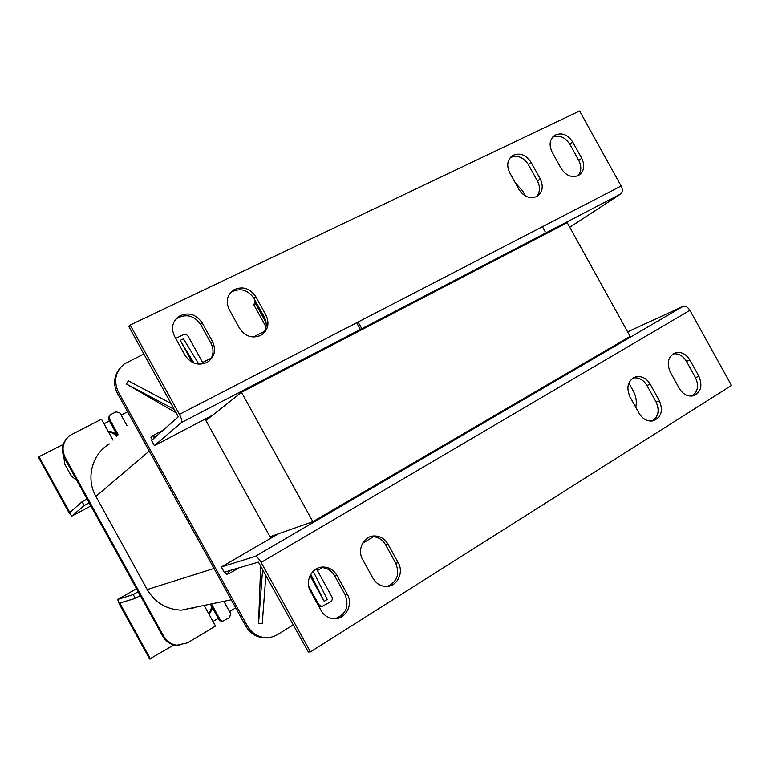 <?xml version="1.0" encoding="UTF-8"?>
<svg xmlns="http://www.w3.org/2000/svg" width="770" height="770" viewBox="0 0 770 770"><rect width="100%" height="100%" fill="white"/><g stroke="black" fill="none" stroke-linecap="round" stroke-linejoin="round"><path stroke-width="1.16" d="M205.917 420.564L241.501 392.334L567.249 222.703L630.13 336.394L312.87 521.665L270.029 536.767M241.501 392.334L312.87 521.665M525.409 195.975L522.609 190.912L515.313 182.865M635.75 407.234C636.954 401.776 636.155 396.406 633.354 391.141L628.859 383.017M545.179 231.712L542.417 226.717M361.813 328.713L358.108 322.004M202.606 362.478L211.307 358.108M253.263 337.029L264.62 331.321M373.614 536.661L362.516 543.36M322.37 567.596L317.433 570.57M231.269 599.782L181.306 610.158C166.426 609.494 155.068 602.621 147.243 589.55L95.894 496.4C85.566 478.459 92.025 454.031 109.379 443.924M223.868 601.312L230.625 613.575L229.595 617.578L222.588 621.274L220.249 619.802L211.471 603.892M113.017 440.151L101.467 419.207L69.695 435.55C62.774 441.633 61.254 448.929 65.132 457.418L163.798 636.405C166.763 641.477 171.094 644.413 176.792 645.221L175.82 645.308C170.141 644.5 165.829 641.574 162.874 636.521L64.545 458.14L65.132 457.418M204.137 605.413L215.513 626.049L187.534 642.873L176.792 645.221M127.002 425.656L120.062 413.067L116.126 411.815L110.033 414.924L109.263 418.534L118.214 434.761M321.485 606.519L318.982 606.635M255.072 300.339L253.946 305.036L266.045 326.952M267.623 637.627L262.483 637.647C255.236 636.588 249.682 632.757 245.823 626.164L117.473 393.422C113.132 384.625 113.777 376.453 119.389 368.917M109.234 415.829L108.532 419.371L117.454 435.541M66.085 439.256C61.764 445.166 61.254 451.461 64.545 458.14M222.53 621.265L221.481 621.438L219.152 619.975L210.403 604.113M179.689 645.308L175.82 645.308M194.04 363.132L180.219 340.407L183.443 338.829L198.872 364.181M174.646 409.592L126.473 384.066L128.311 380.852L171.392 403.692M180.219 340.407L192.346 362.381M126.473 384.066L176.6 413.124M154.106 438.178L154 437.206L156.945 435.666M209.199 417.956L205.542 419.871M152.258 439.805L150.939 437.408L153.066 435.502L162.98 430.343M154 437.206L153.066 435.502M203.347 363.825L188.255 336.461C186.966 334.565 185.291 333.997 183.231 334.748L175.724 338.425M255.188 300.55L255.476 303.495L266.112 322.765M143.952 353.95L124.114 364.056C115.269 371.737 113.392 381.111 118.474 392.2L117.473 393.422M310.753 574.353L324.189 601.322L327.24 599.435L313.207 571.234M262.637 569.097L258.547 623.536L262.243 623.7L265.9 575.007M324.189 601.322L310.041 575.681M258.547 623.536L260.683 565.565M360.379 329.454L356.683 322.745M293.37 624.817L277.768 634.47C273.552 637.021 269.009 638.032 264.129 637.502C256.853 636.434 251.28 632.594 247.401 625.971L118.474 392.2M316.46 568.809L331.812 596.625C332.727 598.733 332.322 600.456 330.59 601.803L321.812 606.548L318.828 604.633L308.731 586.345M227.487 571.225L229.2 573.544L226.457 574.333L225.119 571.918M270.838 538.23L205.109 419.092M228.257 571.841L231.183 570.127M274.005 535.371L270.405 537.46M229.2 573.544L238.95 567.846M108.233 431.479C111.958 431.392 114.951 432.827 117.223 435.791M116.53 436.503C114.557 433.866 111.919 432.432 108.628 432.201M76.962 480.673L71.254 475.899L64.738 464.069L63.843 456.726M68.886 512.512L71.831 516.102L84.18 505.563L82.082 501.742L69.858 512.531L38.962 456.716L38.5 457.38L68.886 512.512M127.608 411.806L121.159 415.069M109.446 421.007L103.989 423.779M63.265 444.406L38.962 456.716M84.18 505.563L89.205 502.887M87.106 499.085L82.082 501.742M387.195 586.422C397.166 581.956 400.015 574.208 395.742 563.197L385.587 544.785C382.238 539.241 377.541 536.526 371.506 536.642L369.918 536.834M398.196 562.678C404.26 572.764 396.858 587.183 385.808 586.451C380.303 586.114 376.039 583.39 372.998 578.289L362.689 559.607C356.905 549.905 363.44 536.238 373.835 535.987C379.899 535.872 384.615 538.605 387.984 544.178L398.196 562.678L395.742 563.197M692.24 396.011C697.957 391.661 699.035 385.52 695.474 377.598L686.494 361.361C683.009 355.721 678.524 353.238 673.028 353.902M670.237 372.025C666.358 362.535 668.225 356.087 675.848 352.67C681.537 351.688 686.214 354.142 689.891 360.042L698.919 376.347C702.875 386.145 700.844 392.671 692.827 395.915C687.341 396.627 682.846 394.144 679.342 388.475L670.237 372.025M652.354 420.988C658.494 416.56 659.746 410.227 656.088 401.988L646.954 385.462C643.402 379.726 638.792 377.223 633.113 377.954M659.418 400.814C663.451 410.968 661.218 417.667 652.739 420.921C647.175 421.556 642.642 419.044 639.148 413.375L629.889 396.637C625.933 386.838 627.974 380.207 636.01 376.751C641.814 375.827 646.559 378.311 650.246 384.22L659.418 400.814L656.088 401.988M335.046 618.705C346.105 614.441 349.436 606.394 345.056 594.584L334.69 575.806C331.504 570.474 326.971 567.721 321.09 567.548L318.972 567.731M310.57 591.399C304.439 581.167 312.062 566.672 323.217 567.038C329.127 567.211 333.689 569.983 336.885 575.344L347.299 594.209C353.767 604.893 345.056 620.216 333.227 618.657C327.972 618.021 323.929 615.288 321.08 610.456L310.57 591.399M627.637 331.87L682.894 306.47C685.444 305.719 687.793 307.009 689.93 310.329L731.5 385.443L310.464 651.892L261.107 562.427C258.73 558.385 256.776 556.363 255.255 556.363L221.327 566.99L224.195 572.197L258.422 562.1L308.356 651.988L310.464 651.892M221.327 566.99L278.461 533.793M536.449 196.648C540.078 192.259 540.405 187.043 537.441 180.998L528.326 164.52C523.302 157.07 517.296 154.751 510.298 157.571M509.721 172.749C506.313 165.319 507.334 159.563 512.772 155.473C519.827 152.441 525.939 154.722 531.088 162.316L540.251 178.871C543.755 186.629 542.571 192.519 536.671 196.542C529.779 199.141 523.87 196.774 518.961 189.449L509.721 172.749M209.43 360.822C213.608 355.519 214.127 349.657 210.97 343.247L200.643 324.526C194.223 315.546 186.379 313.477 177.11 318.318L175.031 320.108M212.549 341.639C216.418 350.398 214.58 357.338 207.034 362.439C198.14 366.048 190.806 363.661 185.041 355.307L174.549 336.298C170.93 328.395 172.249 321.822 178.534 316.566C187.841 311.706 195.715 313.794 202.173 322.822L212.549 341.639L210.97 343.247M262.551 334.257C266.795 329.088 267.325 323.275 264.168 316.817L254.033 298.452C247.882 289.751 240.384 287.614 231.52 292.042L229.941 293.293M229.248 309.607C225.639 301.715 226.948 295.247 233.175 290.194C242.078 285.757 249.615 287.913 255.794 296.662L265.977 315.103C269.789 323.708 268.056 330.474 260.78 335.393C252.233 338.81 245.149 336.423 239.528 328.241L229.248 309.607M577.962 175.752C581.437 171.479 581.716 166.368 578.79 160.439L569.829 144.25C565.026 137.05 559.27 134.692 552.562 137.195M581.725 158.264C585.19 165.887 584.074 171.652 578.385 175.541C571.725 178.034 565.988 175.685 561.166 168.476L552.09 152.075C548.721 144.75 549.684 139.101 554.968 135.145C561.782 132.276 567.702 134.558 572.726 142.007L581.725 158.264L578.79 160.439M212.924 415.001L154.404 445.647L181.489 422.528C182.24 421.2 181.556 418.476 179.448 414.385L130.169 325.046L579.618 110.976L621.14 186.013C622.786 189.516 622.66 192.163 620.745 193.953L569.762 227.246M154.404 445.647L151.536 440.45L178.294 416.83L128.965 326.778L130.169 325.046M212.732 608.338L209.113 614.431M208.863 613.979L211.923 606.875M193.058 608.444L192.702 607.79M138.186 591.745L133.249 594.575L117.695 599.464L119.215 603.844L149.63 659.024L173.847 644.962M133.249 594.575L135.347 598.396L119.716 603.006L150.439 658.985M213.001 621.496L218.256 618.349M229.537 611.592L235.736 607.876M135.347 598.396L140.284 595.557M149.265 451.076L95.894 496.4M214.002 568.472L147.243 589.55M108.532 419.371L109.263 418.534M219.152 619.975L220.249 619.802M162.874 636.521L163.798 636.405M255.476 303.495L253.946 305.036M318.828 604.633L317.943 604.768M247.401 625.971L245.823 626.164M71.831 516.102L90.889 505.938M69.435 512.021L71.957 510.683M387.984 544.178L385.587 544.785M689.891 360.042L686.494 361.361M698.919 376.347L695.474 377.598M650.246 384.22L646.954 385.462M336.885 575.344L334.69 575.806M347.299 594.209L345.056 594.584M689.93 310.329L261.107 562.427M255.255 556.363L682.894 306.47M531.088 162.316L528.326 164.52M540.251 178.871L537.441 180.998M202.173 322.822L200.643 324.526M255.794 296.662L254.033 298.452M265.977 315.103L264.168 316.817M572.726 142.007L569.829 144.25M179.448 414.385L621.14 186.013M620.659 194.011L181.451 422.566M136.521 588.713L117.752 599.435M122.42 602.207L119.927 603.632M222.588 621.274L221.481 621.438M321.812 606.548L319.945 606.827M264.129 637.502L262.483 637.647M373.835 535.987L371.506 536.642M675.848 352.67L673.5 353.613M636.01 376.751L633.412 377.781M323.217 567.038L321.09 567.548M512.772 155.473L510.472 157.369M178.534 316.566L177.11 318.318M233.175 290.194L231.52 292.042M554.968 135.145L552.879 136.829M620.745 193.953L181.489 422.528"/></g></svg>
